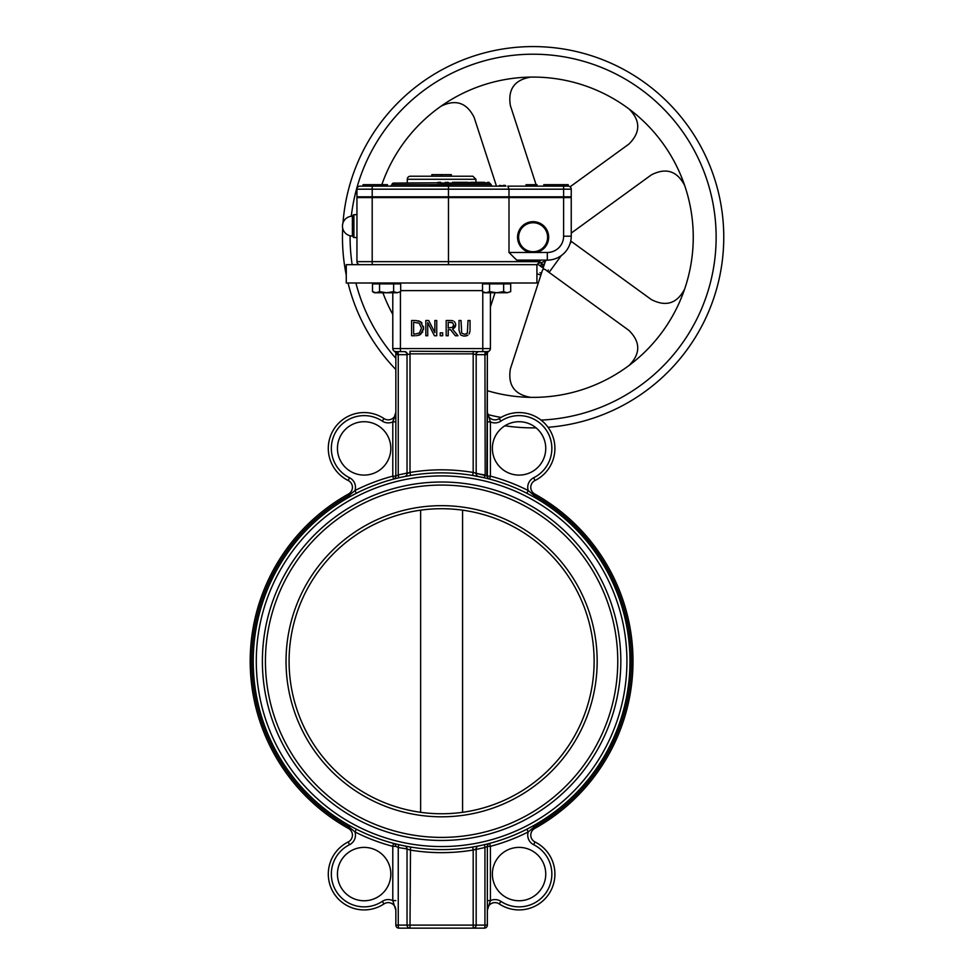 <?xml version="1.0" encoding="UTF-8"?>
<svg xmlns="http://www.w3.org/2000/svg" width="977" height="977" viewBox="0 0 977 977"><rect width="100%" height="100%" fill="white"/><g stroke="black" fill="none" stroke-linecap="round" stroke-linejoin="round"><path stroke-width="1.47" d="M397.37 354.675L395.844 353.857A3.053 3.053 0 0 0 394.354 351.232L395.844 351.622A3.053 3.053 0 0 1 392.791 348.569L392.791 292.746L392.791 348.569A3.053 3.053 0 0 0 395.844 351.622A3.053 3.053 0 0 1 392.791 348.569A3.053 3.053 0 0 0 395.844 351.622L397.615 351.622A3.053 0.647 -90 0 1 398.25 354.675L407.372 354.675A3.053 2.638 90 0 0 404.722 351.622L395.844 351.622A3.053 1.527 -90 0 1 397.37 354.675L398.25 354.675L398.25 474.944L395.844 476.153L395.844 353.857A3.053 3.053 0 0 0 394.354 351.232A3.053 3.053 0 0 0 394.317 351.219L394.317 351.219A3.053 3.053 0 0 1 394.354 351.232L394.366 351.244A3.053 3.053 0 0 1 394.354 351.232A3.053 3.053 0 0 0 394.317 351.219L394.378 351.256M490.405 292.746L490.405 348.569A3.053 3.053 0 0 1 487.352 351.622A3.053 1.527 90 0 0 485.825 354.675A3.053 1.527 90 0 1 487.352 351.622L488.879 351.219A3.053 3.053 0 0 1 488.879 351.219A3.053 3.053 0 0 0 488.842 351.232A3.053 3.053 0 0 0 487.352 353.857A3.053 3.053 0 0 1 488.842 351.232L487.352 351.622A3.053 3.053 0 0 0 490.405 348.569A3.053 3.053 0 0 1 487.352 351.622L478.474 351.622A3.053 2.638 -90 0 0 475.836 354.675L485.825 354.675L487.352 353.857L485.825 354.675M407.372 354.675L410.01 353.857L473.186 353.857L475.836 354.675M478.474 351.622L410.01 351.219L410.01 472.453L398.25 474.944A3.053 0.623 -103.3 0 1 398.311 477.912M487.352 421.869L490.405 421.869L487.352 412.221L487.352 476.153L473.186 472.453L472.685 475.457A188.366 188.366 0 0 1 480.843 477.008M486.876 475.897L487.352 353.857L487.352 476.153A3.053 3.053 0 0 0 489.624 479.096A3.053 3.053 0 0 1 489.611 479.096L490.405 476.153L490.405 421.869A10.674 10.674 0 0 0 500.896 421.111A32.791 32.791 0 0 1 547.45 431.993A32.791 32.791 0 0 1 533.662 477.765A10.674 10.674 0 0 0 528.239 490.552A191.419 191.419 0 0 0 490.405 476.153L487.352 476.153A3.053 3.053 0 0 0 489.624 479.096L489.465 479.06M395.844 353.857L395.844 476.153A3.053 3.053 0 0 1 393.584 479.096A3.053 3.053 0 0 1 393.572 479.096L394.842 478.767A188.366 188.366 0 0 0 393.572 479.096A3.053 3.053 0 0 0 393.584 479.096L393.584 479.096M393.572 479.096L392.791 476.153A191.419 191.419 0 0 0 354.969 490.552A10.674 10.674 0 0 0 349.534 477.765A32.791 32.791 0 0 1 335.746 431.993A32.791 32.791 0 0 1 382.3 421.111A10.674 10.674 0 0 0 392.791 421.869L395.844 421.869L395.844 412.221L392.791 421.869L392.791 476.153L395.844 476.153L398.25 474.944M477.57 473.747L484.946 474.944A3.053 0.623 -76.7 0 0 484.885 477.912L472.685 475.457M489.196 478.986L489.624 479.096A188.366 188.366 0 0 0 488.182 478.73L489.624 479.096A188.366 188.366 0 0 1 526.847 493.275L533.21 496.646M475.689 473.356L476.178 473.552A3.053 2.98 -78.7 0 0 478.559 476.532L476.629 476.165M410.01 472.453L410.511 475.457L404.637 476.532A3.053 2.98 -101.3 0 0 407.03 473.552L410.01 472.453A191.419 191.419 0 0 1 473.186 472.453L473.186 351.219M410.511 475.457A188.366 188.366 0 0 0 402.548 476.971L406.517 476.165M487.352 412.233L487.352 412.233A7.621 7.621 0 0 0 499.21 418.571A35.844 35.844 0 0 1 550.1 430.466A35.844 35.844 0 0 1 535.017 480.501A7.621 7.621 0 0 0 534.7 493.996A191.419 191.419 0 0 1 534.7 828.484A7.621 7.621 0 0 0 535.017 841.979A35.844 35.844 0 0 1 550.1 892.013A35.844 35.844 0 0 1 499.21 903.908A7.621 7.621 0 0 0 487.352 910.259L490.405 900.611L490.405 846.326L487.352 846.326L484.946 847.523A3.053 0.623 76.7 0 1 484.885 844.555M395.844 412.331L395.844 412.221A7.621 7.621 0 0 1 383.998 418.571A35.844 35.844 0 0 0 333.108 430.466A35.844 35.844 0 0 0 348.178 480.501A7.621 7.621 0 0 1 348.496 493.996A191.419 191.419 0 0 0 348.496 828.484A7.621 7.621 0 0 1 348.178 841.979A35.844 35.844 0 0 0 333.108 892.013A35.844 35.844 0 0 0 383.998 903.908A7.621 7.621 0 0 1 395.844 910.259L395.844 925.097A3.053 3.053 0 0 0 398.897 928.15L473.186 928.15L473.186 925.097L410.01 925.097L410.01 928.15A3.053 2.98 -90 0 1 407.03 925.097L398.25 925.097A3.053 0.647 90 0 0 398.897 928.15A3.053 3.053 0 0 1 395.844 925.097L398.25 925.097L398.25 847.523L395.844 846.326L398.25 847.523L407.03 848.928A3.053 2.98 101.3 0 0 404.637 845.935L398.311 844.555A3.053 0.623 103.3 0 1 398.25 847.523L405.675 848.732M395.844 351.622L404.722 351.622M479.817 476.788L478.559 476.532M485.593 351.622A3.053 0.647 -90 0 0 484.946 354.675L485.19 475.066M392.815 421.795L395.111 416.239M407.983 849.306L410.01 850.027A191.419 191.419 0 0 0 473.186 850.027L473.186 925.097L476.178 925.097L476.178 848.928L473.186 850.027L484.946 847.523L484.946 925.097L487.352 925.097A3.053 3.053 0 0 1 484.311 928.15A3.053 0.647 -90 0 0 484.946 925.097L476.178 925.097A3.053 2.98 90 0 1 473.186 928.15L484.311 928.15A3.053 3.053 0 0 0 487.352 925.097L487.352 846.326A3.053 3.053 0 0 1 489.624 843.383A3.053 3.053 0 0 0 489.611 843.383A3.053 3.053 0 0 1 489.624 843.371A3.053 3.053 0 0 1 489.624 843.371L488.353 843.701M476.629 846.314L478.242 846.009M406.517 846.302L410.511 847.022L410.01 925.097L407.03 925.097L407.03 848.928M403.379 845.679L406.652 846.338M393.658 843.395L394.842 843.701M487.889 906.851L487.352 910.124M473.186 928.15L410.01 928.15M487.352 900.611L490.405 900.611A10.674 10.674 0 0 1 500.896 901.368L499.21 903.908M395.026 843.749L393.572 843.371L392.791 846.326L395.844 846.326A3.053 3.053 0 0 0 393.572 843.371A3.053 3.053 0 0 1 393.584 843.383L393.975 843.481M473.186 850.027L472.685 847.022L478.559 845.935A3.053 2.98 78.7 0 0 476.178 848.928M480.647 845.508L478.559 845.935M484.946 847.523L487.352 846.326M535.017 841.979L533.662 844.702A10.674 10.674 0 0 1 528.239 831.928L533.955 827.153L533.222 825.821L526.847 829.204L528.239 831.928A191.419 191.419 0 0 1 490.405 846.326L489.624 843.371A3.053 3.053 0 0 1 489.624 843.371L489.196 843.493M395.844 900.611L392.791 900.611L395.844 910.246M594.126 661.234A152.522 152.522 0 0 1 365.337 793.324A152.522 152.522 0 0 1 365.337 529.155A152.522 152.522 0 0 1 594.126 661.234A152.522 152.522 0 0 1 462.573 812.314L462.573 510.165M262.386 661.234A179.206 179.206 0 0 0 531.207 816.442A179.206 179.206 0 0 0 531.207 506.037A179.206 179.206 0 0 0 262.386 661.234A179.206 179.206 0 0 1 531.207 506.037A179.206 179.206 0 0 1 531.207 816.442A179.206 179.206 0 0 1 262.386 661.234M253.238 661.234A188.366 188.366 0 0 0 535.787 824.368A188.366 188.366 0 0 0 535.787 498.111A188.366 188.366 0 0 0 253.238 661.234M356.349 493.275A188.366 188.366 0 0 0 349.986 496.658L356.349 493.275L354.969 490.552L349.241 495.327A189.892 189.892 0 0 0 349.241 827.153L354.969 831.928L356.349 829.204L353.405 827.678L355.701 828.875M526.847 493.275A188.366 188.366 0 0 1 533.222 496.658L533.955 495.327L528.239 490.552L526.847 493.275A188.366 188.366 0 0 0 489.624 479.096L489.624 479.096M390.824 874.073A26.697 26.697 0 0 1 350.792 897.191A26.697 26.697 0 0 1 350.792 850.955A26.697 26.697 0 0 1 390.824 874.073M489.624 843.371A188.366 188.366 0 0 0 526.847 829.204A188.366 188.366 0 0 1 489.624 843.371L489.233 843.481M545.752 448.406A26.697 26.697 0 0 1 505.72 471.525A26.697 26.697 0 0 1 505.72 425.288A26.697 26.697 0 0 1 545.752 448.406M390.824 448.406A26.697 26.697 0 0 1 350.792 471.525A26.697 26.697 0 0 1 350.792 425.288A26.697 26.697 0 0 1 390.824 448.406M545.752 874.073A26.697 26.697 0 0 1 505.72 897.191A26.697 26.697 0 0 1 505.72 850.955A26.697 26.697 0 0 1 545.752 874.073M466.371 333.963L467.055 333.487M469.168 334L470.022 330.983M467.043 335.685L464.527 336.088L467.824 335.282M461.083 335.184L463.574 336.039M460.472 334.671L459.007 330.031L460.472 334.671M423.493 326.465L423.493 329.75M422.772 331.924L418.803 335.343M416.483 335.722L420.513 334.537L423.627 328.15L420.537 321.726L421.991 323.033M418.474 320.835L420.537 321.726L416.019 320.529M453.133 320.871L451.093 320.529M451.826 320.59L452.669 320.725M455.648 323.753L454.39 321.604M454.867 327.454L452.559 329.127L455.722 324.645L455.416 326.452M536.923 282.988L346.273 282.988L346.273 264.682L536.923 264.682L536.923 282.988M470.047 330.031L470.047 320.505L468.02 320.505L467.372 333.108L464.527 334.354L461.694 333.108L461.034 320.505L459.007 320.505L459.007 330.031M436.743 335.758L436.743 320.505L434.85 320.505L434.85 332.583L428.708 320.505L425.825 320.505L425.825 335.758L427.718 335.758L427.718 322.605L434.46 335.758L436.743 335.758M415.066 320.505L411.598 320.505L411.598 335.758L415.103 335.758M415.176 334.012L413.625 334.012L413.625 322.263L419.194 323.179L421.514 328.125L419.389 332.998L415.176 334.012M450.116 320.505L446.184 320.505L446.184 335.758L448.211 335.758L448.211 329.689L450.531 329.689L455.355 335.758L457.981 335.758L452.559 329.127M450.226 322.263L452.644 322.789L453.609 324.816L452.742 327.21L448.211 328.003L448.211 322.263L452.644 322.789L453.609 324.816L452.742 327.21M440.224 335.758L442.666 335.758L442.666 332.839L440.224 332.839L440.224 335.758M420.635 510.165L420.635 812.314M539.585 263.131A26.697 26.697 0 0 0 546.864 260.114L545.471 260.883L543.139 268.077L543.468 269.102L544.836 269.31L543.468 269.102L542.491 270.079L510.373 368.915C507.722 385.133 514.513 394.623 530.719 397.358M544.836 269.31L628.907 330.397C640.594 341.974 640.68 353.625 629.176 365.374L632.217 363.029M571.24 233.1L651.317 174.907C665.935 167.385 677.049 170.902 684.669 185.471L683.375 181.856M493.153 392.314L494.631 392.681L493.153 392.314M543.468 269.102L542.491 270.079M668.256 323.167L669.001 321.97M570.751 241.014L651.317 299.548C665.935 307.083 677.049 303.566 684.669 288.997M656.593 135.266L655.616 134.081M570.092 186.802L628.907 144.071C640.594 132.493 640.68 120.83 629.176 109.094M474.285 88.284L472.99 88.797M496.463 186.143L474.114 117.338C466.713 102.646 455.648 98.97 440.932 106.273M495.021 292.746L490.405 306.973M566.196 393.926A160.143 160.143 0 0 0 567.417 393.658M615.461 374.582A160.143 160.143 0 0 0 687.906 278.286M692.962 227.397A160.143 160.143 0 0 0 692.815 225.394M385.756 174.504A160.143 160.143 0 0 0 381.836 184.677A160.143 160.143 0 0 1 693.255 237.228A160.143 160.143 0 0 1 487.352 390.702M392.791 314.411A160.143 160.143 0 0 1 382.899 292.746A160.143 160.143 0 0 0 383.753 295.005M533.112 427.877A190.649 190.649 0 0 0 536.104 427.865A190.649 190.649 0 0 1 533.112 427.877A190.649 190.649 0 0 1 504.901 425.789A190.649 190.649 0 0 0 533.112 427.877M548.036 427.303A190.649 190.649 0 0 0 723.762 237.228A190.649 190.649 0 0 0 540.293 46.713A190.649 190.649 0 0 0 343 222.878A190.649 190.649 0 0 1 540.293 46.713A190.649 190.649 0 0 1 723.762 237.228A190.649 190.649 0 0 1 548.036 427.303M342.683 228.166A190.649 190.649 0 0 0 346.273 275.172A190.649 190.649 0 0 1 342.683 228.166M348.032 282.988A190.649 190.649 0 0 0 395.844 369.538A190.649 190.649 0 0 1 348.032 282.988M530.719 77.098C514.513 79.845 507.722 89.322 510.373 105.553L536.092 184.69M538.119 264.437L543.139 268.077L541.746 263.814L540.196 265.952M540.269 197.574L540.025 196.817M517.859 237.228A15.253 15.253 0 0 0 533.112 252.481A15.253 15.253 0 0 0 548.366 237.228A15.253 15.253 0 0 0 533.112 221.974A15.253 15.253 0 0 0 517.859 237.228M547.596 237.228A14.484 14.484 0 0 1 525.87 249.782A14.484 14.484 0 0 1 525.87 224.686A14.484 14.484 0 0 1 547.596 237.228M438.795 186.143L435.583 185.838M535.982 184.69L536.971 184.69L536.971 186.143L568.187 186.143L507.832 186.143L526.066 186.143L526.066 184.69L536.739 184.69L536.739 186.143M352.379 226.114L352.379 236.031L353.906 237.545L353.906 214.671L352.379 216.198L352.379 226.114M440.981 182.784L393.56 183.09A1.527 1.527 0 0 0 392.033 184.616L491.175 184.616L489.648 183.09L439.357 183.09M439.357 182.784L437.391 183.09M437.696 182.784L440.676 182.32L438.001 182.32M448.064 182.32L447.051 182.32M458.36 182.32L452.632 182.32L458.36 182.32M466.408 182.32L461.816 182.32M356.947 196.817L356.947 189.184L356.947 196.817L571.24 196.817L571.24 189.184A3.053 3.053 0 0 0 568.187 186.143L568.187 184.677L543.786 184.677L543.786 186.143M523.782 197.574L523.782 196.817M471.61 182.32L477.948 182.32M472.502 182.32L471.012 182.32M483.786 182.32L475.127 182.32M487.645 182.32L488.976 182.32M446.367 186.119L448.382 185.679L446.562 185.679M447.539 185.838L446.025 186.143M446.306 185.96L447.625 185.374M491.175 184.616A1.527 1.527 0 0 0 492.689 186.143L499.687 186.143L499.687 185.374L499.076 186.143M504.987 186.143L360 186.143L372.2 186.143L372.2 189.184L448.467 189.184L448.467 186.143M450.458 185.557L448.382 186.143M441.58 186.143L441.58 185.374L445.194 185.374L445.805 186.143L444.388 186.143L444.999 185.374L441.384 185.374M445.194 185.374L444.388 185.374M436.304 185.838L439.601 185.374L439.406 186.143M438.588 186.143L439.088 185.374L436.316 185.374L436.829 186.143M429.746 186.143L430.356 185.374L434.655 185.374L435.18 186.131M432.603 185.374L433.214 185.374M430.356 185.374L431.797 185.374M503.375 185.374L505.182 185.374M500.09 185.838L498.954 186.143M504.791 185.679L505.915 186.143M505.61 185.679L504.584 185.374M499.259 185.838L500.285 185.374M504.462 185.374L505.072 185.374M431.871 176.226L431.871 174.627L451.337 174.627L451.337 176.226M441.604 176.226L410.328 176.226A3.053 3.053 0 0 0 407.287 179.28L475.921 179.28L472.868 176.226L441.604 176.226L441.604 174.627M356.947 214.671L353.906 214.671L356.947 214.671L356.947 197.574L356.947 261.641A3.053 3.053 0 0 0 360 264.682L372.2 264.682L372.2 261.641L356.947 261.641A3.053 3.053 0 0 0 360 264.682A3.053 3.053 0 0 1 356.947 261.641L356.947 237.545L353.698 237.533M448.467 264.682L448.467 261.641L372.2 261.641L372.2 197.574L356.947 197.574M372.2 197.574L563.619 197.574L563.619 236.19L571.24 236.19L571.24 197.574L563.619 197.574M507.832 186.143L508.993 189.184L563.619 189.184L563.619 186.143M372.2 196.817L372.2 189.184L356.947 189.184A3.053 3.053 0 0 1 360 186.143A3.053 3.053 0 0 0 356.947 189.184A3.053 3.053 0 0 1 360 186.143M508.993 196.817L508.993 189.184L448.467 189.184L448.467 261.641L539.976 261.641L536.923 264.682M516.674 260.114L508.993 252.481L516.674 260.114L547.315 260.114A23.924 23.924 0 0 0 571.24 236.19M563.619 236.19A16.291 16.291 0 0 1 547.315 252.481L530.047 252.481A15.559 15.559 0 0 1 532.086 221.706A15.559 15.559 0 0 1 548.537 235.176A15.559 15.559 0 0 1 536.178 252.481L508.993 252.481L508.993 197.574M547.315 252.481L547.315 260.114L539.976 260.114L539.976 261.641M411.28 197.574L411.28 196.817M387.454 184.677L387.454 186.143L387.454 184.677L363.053 184.677L363.053 186.143M486.033 292.746L489.562 291.659L496.597 292.746L484.397 292.746L482.516 291.659L486.033 292.746M503.643 291.659L507.173 292.746L496.597 292.746L503.643 291.659L503.643 283.904L510.69 283.904L510.69 291.659L507.173 292.746L510.69 291.659M489.562 291.659L489.562 283.904L482.516 283.904L482.516 291.659M489.562 283.904L503.643 283.904M508.809 282.988L508.809 283.904M376.035 292.746L379.552 291.659L386.599 292.746L374.399 292.746L372.506 291.659L376.035 292.746M393.646 291.659L397.163 292.746L386.599 292.746L393.646 291.659L393.646 283.904L400.692 283.904L400.692 291.659L397.163 292.746L400.692 291.659M379.552 291.659L379.552 283.904L372.506 283.904L372.506 291.659M379.552 283.904L393.646 283.904M398.799 282.988L398.799 283.904M488.879 351.219A3.053 3.053 0 0 0 488.842 351.232A3.053 3.053 0 0 0 487.352 353.857A3.053 3.053 0 0 1 488.879 351.219L488.854 351.232M479.157 351.622A3.053 2.98 -90 0 0 476.178 354.675L476.178 473.552M404.038 351.622A3.053 2.98 -90 0 1 407.03 354.675L407.03 473.552M382.3 421.111L383.998 418.571M490.405 348.569L482.785 348.569L482.785 351.622M482.785 291.818L482.785 348.569L400.423 348.569L400.423 351.622M400.423 291.818L400.423 348.569L392.791 348.569M395.844 846.326A3.053 3.053 0 0 0 393.572 843.371M392.791 846.326L392.791 900.611A10.674 10.674 0 0 0 382.3 901.368A32.791 32.791 0 0 1 335.746 890.487A32.791 32.791 0 0 1 349.534 844.702A10.674 10.674 0 0 0 354.969 831.928A191.419 191.419 0 0 0 392.791 846.326M597.167 661.234A155.575 155.575 0 0 0 363.81 526.505A155.575 155.575 0 0 0 363.81 795.962A155.575 155.575 0 0 0 597.167 661.234M265.439 661.234A176.165 176.165 0 0 1 529.681 508.675A176.165 176.165 0 0 1 529.681 813.804A176.165 176.165 0 0 1 265.439 661.234M256.292 661.234A185.312 185.312 0 0 1 534.26 500.749A185.312 185.312 0 0 1 534.26 821.73A185.312 185.312 0 0 1 256.292 661.234M348.496 828.484L349.986 825.821M349.986 496.658L348.496 493.996M534.7 828.484L533.955 827.153A189.892 189.892 0 0 0 533.955 495.327L534.7 493.996M382.3 901.368L383.998 903.908M349.534 844.702L348.178 841.979M349.534 477.765L348.178 480.501M500.896 421.111L499.21 418.571M533.662 477.765L535.017 480.501M533.662 844.702A32.791 32.791 0 0 1 547.45 890.487A32.791 32.791 0 0 1 500.896 901.368M400.423 282.988L400.423 283.904M482.785 283.904L482.785 282.988M400.692 290.609L482.516 290.609M548.353 269.994L547.743 271.435M540.037 272.693L541.38 273.499M501.042 417.423A183.029 183.029 0 0 1 487.718 414.541M395.844 358.29A183.029 183.029 0 0 1 355.897 282.988M352.16 264.682A183.029 183.029 0 0 1 350.096 235.762M351.293 216.259A183.029 183.029 0 0 1 544.482 54.565A183.029 183.029 0 0 1 716.129 238.95A183.029 183.029 0 0 1 541.038 420.086M540.867 275.074L536.923 273.792M544.262 264.633L541.746 263.814M571.496 241.551L570.116 243.456M561.274 255.62L549.086 272.4M437.696 182.626L440.981 182.626M446.452 183.09L448.761 183.09M448.699 182.784L445.133 182.626M455.893 182.32L458.64 182.626M458.64 182.784L452.73 182.32M452.449 182.626L455.331 183.09M459.593 182.32L464.185 182.32M466.664 182.784L471.183 183.09M459.337 182.626L458.469 182.32M463.672 183.09L459.337 182.784M478.645 197.574L478.645 196.817M478.4 196.817L478.4 197.574M477.545 183.09L473.955 183.09M473.576 182.784L466.64 182.32M487.877 182.784L480.257 183.09M479.878 182.784L477.887 182.32M482.76 182.32L482.528 183.09M485.935 183.09L487.963 182.784M450.434 185.679L446.562 185.838M446.33 185.679L447.539 185.679M441.885 185.679L444.388 185.838L442.19 185.374M437.708 186.143L437.708 185.374M430.356 186.143L434.655 185.679L430.051 185.838M499.687 185.679L505.182 185.838L499.687 185.679M505.61 185.838L504.791 185.838M500.09 185.679L499.259 185.679L500.09 185.679M563.619 196.817L563.619 189.184L571.24 189.184M352.379 216.198A9.917 9.917 0 0 0 342.463 226.114A9.917 9.917 0 0 1 352.379 216.198L353.65 214.696M353.906 237.545L352.379 236.031A9.917 9.917 0 0 1 342.463 226.114A9.917 9.917 0 0 0 352.379 236.031M444.804 183.09L445.414 182.32M452.021 183.09L452.632 182.32M458.763 183.09L459.373 182.32M473.894 182.32L474.504 183.09M479.963 182.32L480.574 183.09M485.215 183.09L484.604 182.32M392.033 184.616L390.507 186.143M475.921 182.32L475.921 179.28M407.287 183.09L407.287 179.28M549.892 196.817L549.892 197.574M562.093 196.817L562.093 197.574M369.147 196.817L369.147 197.574M381.36 196.817L381.36 197.574M484.397 283.904L484.397 282.988M374.399 283.904L374.399 282.988"/></g></svg>
